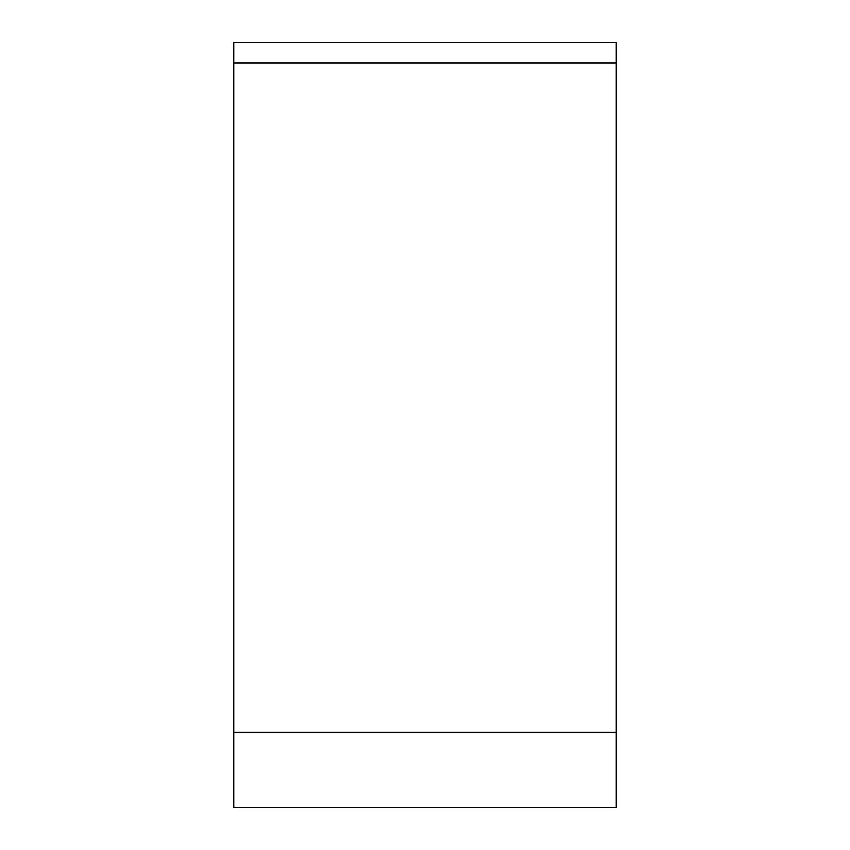 <?xml version="1.0" encoding="UTF-8"?>
<svg xmlns="http://www.w3.org/2000/svg" width="850" height="850" viewBox="0 0 850 850"><rect width="100%" height="100%" fill="white"/><g stroke="black" fill="none" stroke-linecap="round" stroke-linejoin="round"><path stroke-width="1.27" d="M233.75 807.5L233.75 42.5L616.25 42.5L616.25 807.5L233.75 807.5M233.75 62.889L616.25 62.889L616.25 732.264L233.75 732.264"/></g></svg>
